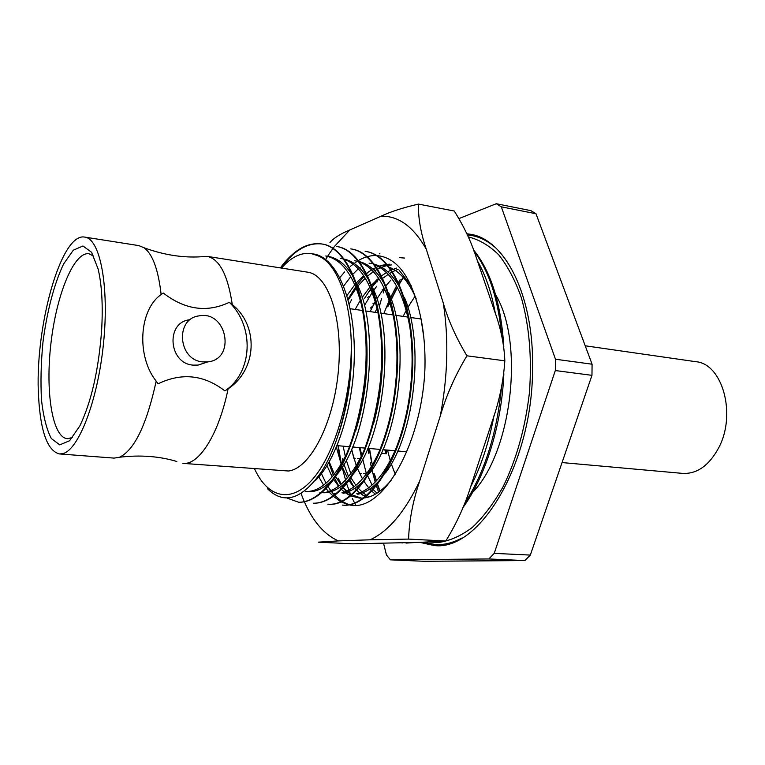 <?xml version="1.0" encoding="UTF-8"?>
<svg xmlns="http://www.w3.org/2000/svg" width="765" height="765" viewBox="0 0 765 765"><rect width="100%" height="100%" fill="white"/><g stroke="black" fill="none" stroke-linecap="round" stroke-linejoin="round"><path stroke-width="1.15" d="M281.023 267.989C293.951 250.394 307.578 242.39 321.893 243.987M322.228 244.045C351.24 247.726 372.622 309.156 365.45 379.803C361.166 419.086 349.529 455.471 334.477 478.364C322.753 494.228 310.963 502.213 299.115 502.318L298.426 502.27C313.803 502.557 330.834 487.525 344.47 459.134C354.453 436.251 361.204 409.782 364.733 379.727C371.905 309.05 350.552 247.602 321.558 243.93C307.138 242.142 293.416 250.136 280.373 267.893M298.771 502.289L287.009 498.063M336.925 246.54C366.339 250.308 388.123 311.432 380.989 381.611C376.724 420.645 364.991 456.772 349.768 479.502C337.901 495.251 325.947 503.179 313.908 503.265L313.229 503.227C328.854 503.523 346.115 488.596 359.894 460.406C369.964 437.676 376.763 411.388 380.282 381.534C387.425 311.326 365.66 250.193 336.265 246.426L336.925 246.54M351.451 248.998C381.257 252.852 403.432 313.679 396.327 383.399C389.586 452.995 356.337 507.243 328.52 504.212L327.85 504.164C355.658 507.195 388.888 452.937 395.639 383.322C402.734 313.574 380.578 252.737 350.791 248.893L351.441 248.998M365.794 251.436C395.983 255.367 418.541 315.897 411.474 385.168C404.771 454.314 371.188 508.19 342.959 505.139L342.29 505.091C370.518 508.142 404.083 454.257 410.795 385.091C417.862 315.792 395.314 255.252 365.144 251.322L365.785 251.436M381.419 453.339L386.296 453.76L385.407 449.897M84.819 237.112C100.091 238.661 109.433 286.301 103.466 343.781C97.671 401.262 78.298 450.776 62.443 453.702L59.507 453.941C47.65 451.015 40.679 432.187 38.613 397.484C34.138 329.791 60.636 232.005 84.819 237.112L138.905 245.622L144.011 247.745C163.452 254.86 182.357 257.882 200.707 256.801L207.066 256.351L307.626 272.177C328.472 274.731 343.418 319.225 338.302 371.666C333.416 424.106 309.835 468.802 288.395 471.001L182.902 463.37C198.91 465.436 218.819 434.415 228.113 388.811C257.155 369.572 258.933 325.947 232.283 304.537L229.299 302.328C207.028 312.904 185.006 309.806 163.241 293.024L161.138 294.563C139.048 309.691 136.246 356.203 156.184 381.123L158.059 383.82C181.726 372.392 204.006 374.754 224.891 390.905C252.718 372.632 254.735 326.617 229.299 302.328M254.582 468.849C267.779 498.015 291.522 504.24 313.401 478.335C335.261 452.631 351.747 395.524 351.307 343.447C352.445 390.36 340.368 441.558 322.295 470.561C302.577 499.335 284.293 505.378 267.463 488.701M281.501 268.066C291.197 257.05 301.104 252.23 311.212 253.588L317.475 255.606C336.141 262.213 350.274 297.365 351.307 343.447M386.296 453.76L386.421 449.992M189.452 319.789C165.441 322.505 168.673 363.566 193.096 365.125L198.135 365.077L205.077 362.801M202.811 361.902L207.908 361.864C236.251 359.12 226.851 310.198 199.082 315.868C174.783 318.584 178.082 360.296 202.811 361.902M224.891 390.905L228.113 388.811M156.184 381.123C146.698 424.585 134.497 449.954 119.57 457.231L114.1 458.111L59.507 453.941M144.011 247.745C152.579 253.951 158.288 269.557 161.138 294.563M207.066 256.351C219.421 258.876 227.817 274.941 232.283 304.537M101.602 330.69C98.58 370.174 91.322 401.921 79.837 425.923L69.596 440.726L59.756 444.876L51.332 438.555C46.665 429.528 43.385 416.715 41.501 400.085C40.497 381.984 40.985 362.667 42.974 342.118C46.942 311.441 54.334 283.203 63.638 263.925L73.306 250.203L82.964 245.986L91.59 252.307L98.14 269.06C101.908 285.154 103.055 305.704 101.602 330.69M530.327 555.084L591.967 375.338L555.314 370.547L494.228 553.372L530.327 555.084L524.857 560.573L488.854 558.957L390.427 559.846L423.953 561.281L524.857 560.573M591.967 375.338L592.081 364.207L555.476 359.234L501.305 206.827L535.988 213.741L530.862 210.643L496.303 203.72L459 218.57M592.081 364.207L535.988 213.741M384.059 290.069L383.208 292.995M381.668 298.321L379.239 306.708M377.853 311.489L377.508 312.684M359.913 447.64L361.835 455.385M362.734 459.048L366.397 473.851M383.59 543.408L386.449 554.998L390.427 559.846M466.851 233.755L470.265 234.243C504.996 239.082 534.295 296.007 532.574 369.629C532.268 465.015 478.852 551.775 433.946 545.493L419.775 542.347M378.474 491.79L376.466 486.081M376.256 485.45L375.835 484.13M375.194 482.074L371.838 469.442M371.627 468.515L370.432 462.835M368.816 453.549L368.08 448.367M383.81 313.593L389.203 300.54M390.599 297.518L396.519 285.909M397.637 283.911L398.211 282.926M398.555 282.333L400.143 279.655M494.228 553.372L488.854 558.957M555.476 359.234L555.314 370.547M496.303 203.72L501.305 206.827M72.599 437.475L67.339 438.708C52.202 437.341 45.221 391.355 50.978 343.055C56.495 294.726 73.88 251.589 88.922 253.741L93.76 256.151M389.528 267.31C400.21 271.805 409.074 282.247 416.131 298.637M374.295 264.155C384.929 267.1 394.013 276.06 401.558 291.035M404.331 297.25C424.891 343.963 414.381 435.247 385.474 472.971M381.783 477.781C373.942 487.114 365.947 492.612 357.791 494.267M374.735 264.719C393.038 272.684 405.087 295.539 410.862 333.272M398.651 442.151C386.803 471.976 372.823 489.189 356.71 493.769M359.407 261.64C369.715 264.25 378.599 272.713 386.057 287.028M388.763 292.871C410.432 339.832 399.378 436.012 369.466 473.554M365.928 478.029C358.403 486.731 350.781 491.828 343.055 493.329M359.77 262.118C377.107 269.165 388.907 290.356 395.18 325.708M381.783 445.766C370.174 473.086 356.882 488.787 341.917 492.842M344.336 259.106C354.338 261.381 363.021 269.366 370.394 283.06M373.024 288.539C395.773 335.625 384.173 436.815 353.306 474.061M349.921 478.211C340.693 488.472 331.561 493.31 322.514 492.717L322.218 492.698M344.632 259.498C361.109 265.723 372.66 285.431 379.287 318.623M382.299 347.1C383.198 373.444 380.291 398.976 373.588 423.686M364.809 448.902C353.507 473.956 340.884 488.3 326.961 491.914M363.193 311.891C355.601 278.078 343.112 259.45 325.718 255.988L328.271 256.409C338.321 258.092 347.08 265.665 354.558 279.12M357.112 284.245C380.913 331.322 368.749 437.666 337.002 474.482M333.76 478.335C324.991 487.821 316.356 492.277 307.846 491.704M366.464 336.093C368.606 368.768 365.048 400.229 355.801 430.485M347.731 451.627C334.506 478.88 320.344 492.182 305.264 491.532M311.212 253.588L313.516 253.97C335.95 257.203 354.013 297.203 354.319 350.599C354.769 404.035 337.011 460.071 315.276 480.611M350.293 326.598C353.698 364.073 349.739 400.105 338.417 434.683M376.724 255.558C397.982 257.47 412.765 278.651 421.075 319.091C424.02 333.808 425.321 349.882 424.977 367.324C422.596 439.33 386.822 505.502 355.151 505.579L348.764 504.852M348.391 504.766L341.104 501.897M340.769 501.706L333.903 496.686M332.995 495.835L329.629 492.679M328.501 491.455L326.234 488.759M325.9 488.328L324.561 486.521M323.595 485.134L318.776 476.92M339.851 277.599L344.623 271.938M350.37 266.335L357.131 261.286M354.759 260.779L357.274 261.2C363.557 257.279 369.868 255.395 376.217 255.539M304.48 502.041C313.162 521.768 324.465 534.725 338.388 540.903L370.117 539.803C388.419 531.407 404.943 511.852 419.669 481.118L440.286 415.997C447.85 376.303 448.845 338.656 443.279 303.045L426.287 249.227C413.463 226.622 398.364 215.625 380.989 216.237L349.882 229.911L334.668 246.196M325.661 259.44L327.573 256.371M327.621 256.304L329.342 253.655M329.849 252.899L332.899 248.558M333.062 248.338L334.63 246.244M304.403 501.888L303.877 500.673M303.715 500.291L301.114 493.702M370.107 311.604L375.28 301.592M376.916 298.78L384.164 288.013M386.115 285.527L390.934 280.047M338.388 540.903L318.24 542.156L352.694 543.829L420.081 542.337L445.785 541.018C456.791 523.136 465.263 504.489 471.211 485.067L492.172 421.439C499.239 401.52 503.466 381.314 504.833 360.822C504.173 344.451 500.721 327.803 494.486 310.896L476.442 258.006C471.441 242.199 464.03 226.526 454.228 211.016L418.465 204.092C418.13 217.882 420.74 232.923 426.287 249.227M419.669 481.118C412.918 500.97 409.218 520.286 408.577 539.086L445.785 541.018M408.577 539.086L370.117 539.803M443.279 303.045C448.204 320.153 456.083 337.738 466.937 355.811L504.833 360.822M466.937 355.811C455.194 375.328 446.311 395.381 440.286 415.997M380.989 216.237C390.456 211.742 402.945 207.697 418.465 204.092M329.954 242.562C333.607 238.144 340.253 233.927 349.882 229.911M376.581 492.746L373.31 489.743M372.938 489.37L371.474 487.793M361.348 498.139L352.13 494.898M351.556 494.553L347.846 491.943M346.851 491.111L343.38 487.697L346.038 491.465M343.007 487.286L341.831 485.899M340.721 484.503L335.634 476.624M334.382 474.233L329.256 461.878M348.19 300.023L356.28 288.089M357.915 286.053L365.249 278.164M366.741 276.815L367.468 276.175M367.917 275.792L373.397 271.671M374.726 270.82L377.346 269.309M377.795 269.07L380.559 267.76M381.659 267.301L385.579 265.981M385.828 265.914L387.52 265.512M388.008 265.417L391.441 264.929M369.323 496.801L367.305 495.73M366.76 495.404L362.954 492.708M361.96 491.857L358.584 488.558M358.221 488.156L356.959 486.683M355.868 485.316L350.925 477.79M383.466 277.858L388.228 274.358M389.548 273.507L392.235 271.967M392.684 271.728L395.352 270.456M396.471 269.988L398.135 269.366M399.196 270.284L411.216 285.794M391.498 479.846C382.318 490.891 373.253 496.915 364.303 497.939M363.442 498.034L359.464 498.091L350.858 495.94M350.399 495.73L347.979 494.458M347.387 494.094L345.426 492.765M344.499 492.058L341.649 489.581M341.267 489.208L339.622 487.487M338.532 486.234L333.693 479.492M332.182 476.911L326.999 465.684M346.928 295.558L354.855 284.695M356.567 282.706L363.652 275.658M365.106 274.434L366.196 273.554M366.645 273.21L371.599 269.835M372.89 269.079L376.112 267.444M376.571 267.234L378.426 266.469M379.43 266.096L381.305 265.503M381.993 265.302L386.574 264.413M387.09 264.355L389.863 264.193M367.372 497.355L365.899 496.724M365.441 496.504L363.643 495.548M363.48 495.452L360.602 493.549M359.655 492.832L356.882 490.403M356.509 490.03L354.788 488.252M353.707 487.009L349.022 480.563M347.415 477.886L342.261 467.004M341.2 464.183L336.418 447.296M355.142 309.433L360.382 300.215M362.122 297.499L369.916 287.038M371.752 284.943L378.589 278.259M380.023 277.064L381.238 276.108M381.687 275.763L386.459 272.541M387.74 271.795L391.011 270.131M391.46 269.921L393.286 269.165M394.31 268.783L396.5 268.075M374.63 493.588L371.924 491.216M371.551 490.862L369.772 489.017M368.692 487.793L364.15 481.625M362.457 478.852L357.341 468.304M356.28 465.589L351.508 449.447M421.075 319.091L423.399 334.621M338.79 486.043L334.601 478.182M333.387 475.476L328.787 462.691M347.96 299.192L355.735 286.741M357.274 284.609L364.083 276.318M365.431 274.884L366.378 273.918M366.789 273.497L368.501 271.852M399.34 257.623L404.599 258.073M353.879 486.884L349.815 479.426M348.515 476.595L343.934 464.288M342.978 461.075L342.328 458.675M364.637 298.207L370.729 288.893M372.373 286.665L378.962 278.804M380.282 277.418L381.353 276.337M381.764 275.926L382.777 274.97M351.145 505.302L349.184 504.785M348.859 504.68L342.06 501.477M341.735 501.276L335.013 495.663M334.697 495.328L332.947 493.387M332.612 492.976L331.455 491.551M330.796 490.671L328.08 486.712M327.774 486.215L326.913 484.8M325.995 483.193L321.453 473.678M343.648 286.034L350.772 276.643M352.177 275.027L352.636 274.52M353.067 274.042L358.278 268.84M359.445 267.807L360.162 267.195M348.936 494.993L348.505 494.506M348.324 494.305L346.727 492.354M343.093 487.19L342.146 485.651M341.228 484.073L338.159 478.077M349.223 304.202L351.69 299.593M350.743 473.449L346.287 460.148M345.35 456.581L343.131 446.158M361.941 310.418L362.6 309.079M364.379 305.618L372.201 292.517M373.76 290.27L376.734 286.273M353.717 457.891L351.661 449.093M368.367 298.541L367.736 297.413M369.524 291.532L370.843 289.151M372.335 286.559L376.103 280.506M376.763 279.885L377.241 281.903M395.39 278.603L394.883 276.605M378.732 304.814L378.35 303.17M375.108 312.33L377.069 308.152M361.3 456.466L359.33 447.592M357.924 469.7L357.465 468.113M372.086 485.039L367.831 476.193M385.197 290.241L382.127 289.763M375.452 303.781L373.004 303.418M360.133 458.751L357.484 458.531M355.17 458.331L353.812 458.216M366.492 473.86L363.71 473.65M361.367 473.468L359.55 473.325M356.614 464.957L356.031 464.91M369.552 296.6L368.424 296.438M585.215 345.79L695.768 361.692C722.456 363.566 736.791 414.487 718.593 448.003C708.973 465.598 697.02 474.061 682.734 473.401L562.055 462.567M355.849 505.512L352.33 498.417M351.317 496.141L350.686 494.659M350.657 494.582L346.631 483.776M346.411 483.107L341.783 466.095M341.563 465.101L338.254 445.727M373.989 269.653L375.194 267.874M473.937 251.159C488.911 270.638 498.187 298.972 501.783 336.179M501.563 387.195C496.772 434.157 484.369 473.076 464.365 503.944M415.577 542.471L409.925 542.634M477.456 260.97C485.593 275.027 491.56 292.584 495.366 313.631M494.085 415.271C489.017 442.266 481.175 466.162 470.552 486.961M415.07 296.179L407.898 307.339M406.282 310.236L403.126 316.394M387.52 450.088L390.303 460.75M391.278 463.858L395.237 474.271M423.408 542.222L435.591 544.584L439.999 544.575C447.19 544.211 454.458 542.05 461.821 538.101M495.691 247.85C488.118 241.176 480.114 237.054 471.661 235.505L479.167 236.892M429.232 542.022L438.364 542.509C449.657 540.96 460.97 535.94 472.292 527.458C483.404 516.997 493.655 503.456 503.064 486.817C516.509 459.277 525.287 427.96 529.409 392.856C532.029 357.714 529.332 325.976 521.319 297.642C515.218 280.411 507.702 266.153 498.761 254.86C489.237 245.479 479.062 239.502 468.257 236.911M403.318 277.657L398.565 285.45M397.408 287.506L390.944 300.224M390.532 301.133L388.553 305.589M369.495 448.491L372.125 463.886M374.869 475.323L376.447 480.764M377.116 482.897L377.451 483.92M377.661 484.57L379.947 490.948M472.56 492.44C511.842 452.593 524.675 342.586 495.624 294.764M384.881 449.849L385.761 453.712M322.237 244.045L321.558 243.93M379.956 253.846L379.316 253.731M207.908 361.864L198.135 365.077M176.82 461.477C159.216 456.198 140.129 454.783 119.57 457.231M337.116 445.632L349.653 446.741M352.56 446.99L365.125 448.108M367.812 448.338L380.243 449.438M382.863 449.677L395.151 450.757M397.743 450.987L406.827 451.79M350.217 308.716L362.916 310.561M365.594 310.953L378.139 312.77M380.779 313.153L393.162 314.951M395.773 315.333L408.003 317.102M410.585 317.485L421.056 319.005M362.993 495.5L365.46 495.672M383.141 265.465L385.589 265.876M348.811 494.525L351.307 494.697M369.036 263.141L371.513 263.552M334.458 493.54L336.657 493.693M319.933 492.536L321.52 492.65M340.32 258.398L342.854 258.819M305.235 491.532L307.826 491.704M370.432 308.104L372.957 305.876M401.721 542.882L402.591 542.93M374.286 268.333L373.454 269.586M337.939 445.699L340.731 462.873M473.411 249.734C490.939 271.231 501.065 303.504 503.791 346.545M503.848 373.769C501.754 424.709 485.546 476.614 462.873 507.711M415.921 542.462L406.014 543.102M435.591 544.584L443.212 544.967M471.661 235.505L467.386 234.932M402.686 278.03L399.206 283.739M398.852 284.351L398.393 285.154M397.236 287.2L391.183 299.125M389.758 302.232L387.759 306.832M369.256 448.472L371.541 462.299M374.056 473.353L376.208 481.022M376.868 483.145L377.212 484.226M377.432 484.876L379.641 491.13"/></g></svg>
